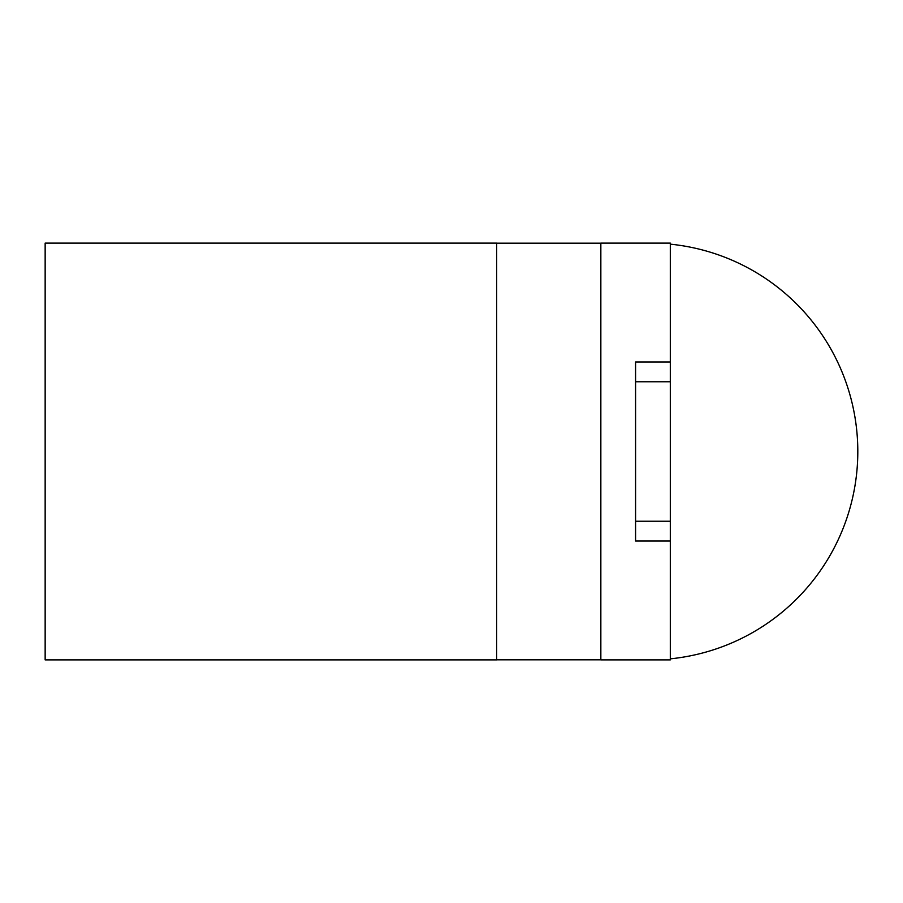 <?xml version="1.0" encoding="UTF-8"?>
<svg xmlns="http://www.w3.org/2000/svg" width="903" height="903" viewBox="0 0 903 903"><rect width="100%" height="100%" fill="white"/><g stroke="black" fill="none" stroke-linecap="round" stroke-linejoin="round"><path stroke-width="1.35" d="M670.308 243.11L670.308 659.89L600.845 659.89L600.845 243.11L670.308 243.11M600.845 243.189L496.65 243.189M600.845 659.811L496.65 659.811M496.65 243.11L45.15 243.11L45.15 659.89L496.65 659.89L496.65 243.155M670.308 361.956L635.577 361.956L635.577 541.044L670.308 541.044M670.308 381.766L635.577 381.766M670.308 521.234L635.577 521.234M670.308 658.84A208.39 208.39 0 0 0 670.308 244.16"/></g></svg>
